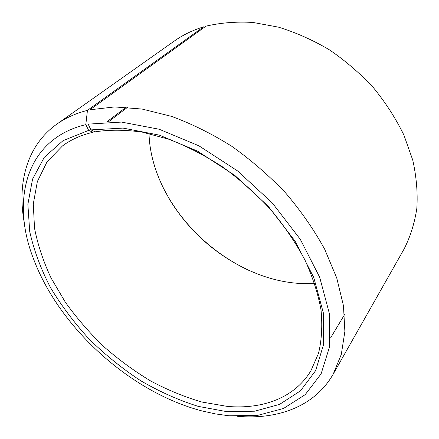<?xml version="1.0" encoding="UTF-8"?>
<svg xmlns="http://www.w3.org/2000/svg" width="439" height="439" viewBox="0 0 439 439"><rect width="100%" height="100%" fill="white"/><g stroke="black" fill="none" stroke-linecap="round" stroke-linejoin="round"><path stroke-width="0.66" d="M88.673 130.378L63.046 140.645L44.229 157.398L32.552 179.134L27.866 204.344L29.726 231.638C33.946 250.439 40.898 269.129 50.573 287.71C61.57 305.945 74.548 323.192 89.496 339.446C105.355 354.921 122.432 368.694 140.732 380.756C159.505 391.665 178.657 400.203 198.176 406.36L227.012 411.689L254.636 411.206L279.594 404.374L300.435 390.869L315.619 370.675L323.653 344.247L323.274 312.617L313.742 277.459L295.041 241.066L268.097 206.116L234.75 175.353L197.55 151.137L159.39 135.135L123.074 128.095L90.944 129.889L95.323 131.793C109.788 129.587 125.51 129.714 142.488 132.177L168.9 139.273C187.025 146.264 204.942 155.488 222.655 166.946C239.924 179.54 255.877 193.676 270.512 209.354C284.104 225.641 295.546 242.443 304.831 259.767C312.727 277.069 318.127 293.856 321.041 310.121C322.533 325.82 321.688 340.22 318.516 353.324L310.938 370.697C294.509 398.052 262.418 409.461 227.407 406.421L201.819 402.02C184.484 396.955 167.38 389.909 150.5 380.876C133.955 370.862 118.283 359.354 103.489 346.355C89.353 332.652 76.671 317.979 65.427 302.334L51.105 278.074C43.302 261.435 37.776 244.797 34.522 228.154L33.287 203.992L37.359 181.543L47.05 161.826L62.475 145.94C70.997 139.564 81.21 135.003 93.106 132.26L88.673 130.378L85.808 124.643L87.449 110.365L203.564 26.861L204.278 27.333M126.13 107.215L106.836 121.85M94.308 131.349L93.106 132.26M314.648 283.364L310.894 283.534C233.433 286.53 151.318 210.709 149.002 133.522M248.562 270.243C214.671 254.176 188.035 230.085 168.658 197.967M333.223 374.094L341.306 354.405L344.878 331.429L343.457 305.709L336.746 277.997L324.679 249.231C314.077 229.86 301.072 211.121 285.668 193.017C269.102 175.627 251.103 160.032 231.671 146.225C211.763 133.725 191.695 123.771 171.457 116.357L142.066 109.048L114.601 106.935L89.918 109.777L205.864 26.192C220.57 22.735 236.259 21.484 252.935 22.444L278.529 27.163C295.881 32.491 312.842 40.053 329.415 49.837C345.466 60.796 360.145 73.423 373.446 87.723C385.705 102.753 395.874 118.563 403.94 135.152L412.775 160.175C416.463 176.84 417.818 192.88 416.841 208.3C414.597 223.138 410.355 236.692 404.116 248.973L333.223 374.094C314.747 406.574 277.596 419.838 237.642 416.326M90.944 129.889L88.157 124.122L121.455 122.075L159.181 129.242L198.883 145.792L237.62 170.952L272.334 202.983L300.331 239.376L319.68 277.25L329.431 313.781L329.629 346.569L321.101 373.874L305.187 394.661L283.479 408.489L257.578 415.409L228.988 415.782L215.406 413.911L201.655 410.849C130.224 392.032 59.309 327.884 33.446 258.692C10.915 201.095 25.111 139.086 85.808 124.643M24.403 223.429C16.912 184.023 26.4 145.737 56.867 124.105C65.554 117.932 75.749 113.35 87.449 110.365M56.867 124.105L174.283 41.063C182.882 34.961 192.644 30.225 203.564 26.861M127.524 107.314L108.471 121.795M330.49 338.074L344.516 314.67"/></g></svg>
